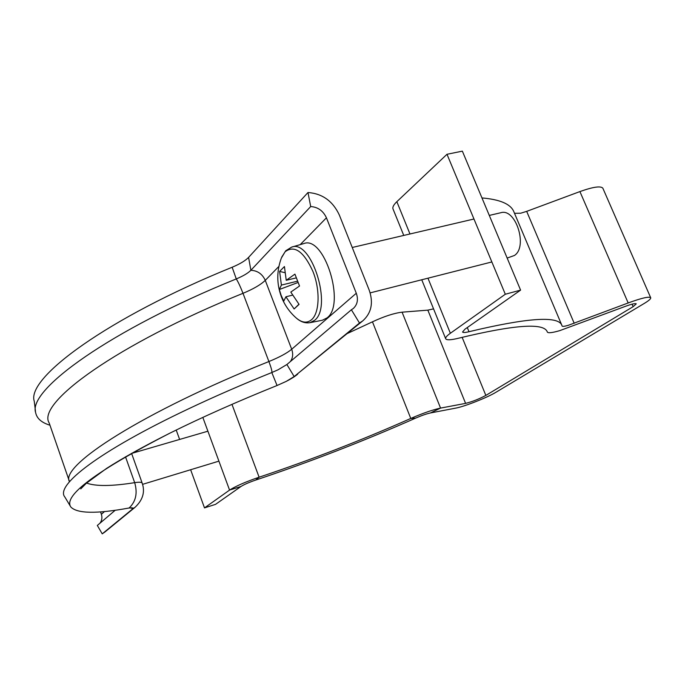 <?xml version="1.0" encoding="UTF-8"?>
<svg xmlns="http://www.w3.org/2000/svg" width="685" height="685" viewBox="0 0 685 685"><rect width="100%" height="100%" fill="white"/><g stroke="black" fill="none" stroke-linecap="round" stroke-linejoin="round"><path stroke-width="1.03" d="M514.512 213.3L520.711 213.215L526.679 211.365L579.912 191.577C593.107 186.885 600.754 185.763 602.843 188.195L602.886 188.289M190.635 469.739L204.498 507.893L215.544 504.357L241.009 486.47C244.074 484.526 248.972 482.386 255.71 480.065C310.296 461.81 363.607 441.157 415.632 418.115C421.592 415.53 426.524 413.808 430.428 412.961L455.611 408.149C464.353 406.607 487.292 397.583 495.923 392.282L644.294 303.412C648.918 300.621 651.05 298.728 650.69 297.718C649.038 296.314 641.528 298.061 628.179 302.958L568.216 325.341C564.56 326.385 562.522 326.617 562.111 326.051L561.691 324.904C557.427 315.682 526.534 317.951 468.994 331.711C465.175 332.653 463.034 332.756 462.555 332.019L464.978 329.177L520.591 290.123L462.358 151.145L446.997 154.279L505.307 294.242L520.591 290.123M204.498 507.893L229.561 490.092C235.64 486.196 245.487 481.906 259.11 477.205C310.896 459.909 361.449 440.327 410.769 418.449C422.816 413.226 432.74 409.776 440.558 408.089L465.594 403.379C472.376 401.675 479.132 399.021 485.845 395.416L633.145 306.657L636.262 303.866C635.415 303.164 631.664 304.037 625.003 306.486L559.722 330.649C552.35 332.764 548.24 333.261 547.383 332.122L547.084 331.394C542.957 322.678 513.527 324.93 458.787 338.159C451.055 340.068 446.697 340.291 445.704 338.818C445.216 337.696 446.766 335.847 450.362 333.27L505.307 294.242M433.554 308.858L427.842 310.142L402.086 312.18C394.098 313.148 384.216 316.359 372.46 321.822L347.338 333.509M179.624 439.436L176.208 430.043M481.966 197.931C499.785 199.472 510.342 203.916 513.647 211.271L514.058 212.239M409.972 233.979L396.846 201.681C393.567 204.832 392.3 207.29 393.062 209.062L403.756 235.426M396.846 201.681L446.997 154.279M297.675 374.164L297.307 374.464C294.97 376.467 291.279 378.771 286.244 381.382L277.057 385.509L271.808 372.537C272.279 371.681 271.311 368.008 268.905 361.534L242.995 293.317C240.469 286.809 238.226 282.014 236.274 278.923C243.132 276.064 248.004 273.187 250.881 270.284L310.699 206.545L307.985 192.511C322.378 193.607 332.816 201.099 339.315 214.979L369.155 290.003C373.582 302.684 371.475 312.951 362.836 320.811L359.488 323.02L351.388 309.766L353.272 308.515C357.459 304.594 358.469 299.508 356.294 293.248L326.437 217.804C323.166 210.817 317.926 207.067 310.699 206.545M49.954 425.205C41.597 422.671 36.827 418.492 35.654 412.678C27.537 390.039 109.874 330.179 236.274 278.923L232.147 267.244C239.878 264.008 245.358 260.728 248.586 257.397L307.985 192.511M70.384 506.249L64.835 496.993C55.005 485.648 98.272 451.569 188.058 409.065C213.977 396.769 241.899 384.593 271.808 372.537L278.033 369.806L286.895 364.514L351.388 309.766M286.244 381.382L294.173 376.553L359.488 323.02M232.147 267.244C107.382 317.917 26.15 377.957 34.25 401.247L35.492 411.351M277.057 385.509C237.352 401.504 201.638 417.379 169.914 433.143C96.028 471.152 62.994 495.769 70.82 506.986C77.157 513.656 96.594 513.99 129.123 507.996L133.061 507.987L132.342 509.178L102.236 533.855L97.321 525.455L115.234 510.248M104.891 532.014L102.236 533.855M99.924 523.246C101.928 520.566 102.407 517.586 101.371 514.298L100.524 511.875M281.432 296.922C284.609 305.005 289.43 311.932 295.894 317.703C301.708 322.798 306.906 323.491 311.487 319.767C319.552 313.25 320.409 289.96 312.934 271.474C303.738 251.395 294.456 244.819 285.097 251.755L281.338 258.108C276.62 270.96 276.612 283.796 281.321 296.622M291.604 247.139C311.392 238.774 332.867 307.06 314.535 320.375L310.014 322.669L322.37 320.238L327.036 317.891C345.993 304.311 324.159 235.006 303.738 243.603L291.604 247.139L285.765 250.753L281.723 257.123M507.157 258.065L514.418 255.488C528.109 246.771 515.745 207.88 500.863 212.718L489.296 215.424M297.444 281.192L281.398 285.08L279.617 271.414L284.429 266.542L286.236 280.293L294.927 274.137L299.533 286.005L290.8 292.084L299.071 304.363L294.122 308.969L285.91 296.785L283.77 301.1L281.175 295.432L279.3 289.515L297.984 282.511M281.398 285.08L279.3 289.515M286.236 280.293L296.185 277.904M285.91 296.785L292.486 295.158M294.122 308.969L298.943 304.217M279.617 271.414L284.78 272.656M485.845 395.416L462.135 337.32M633.145 306.657L632.067 304.166M465.594 403.379L427.842 310.142M241.009 486.47L229.561 490.092L202.828 417.405M255.71 480.065L259.11 477.205L231.975 404.356M415.632 418.115L410.769 418.449L372.46 321.822M402.086 312.18L440.558 408.089L430.428 412.961M628.179 302.958L579.912 191.577M574.21 323.311L526.679 211.365M468.994 331.711L467.29 327.55M450.362 333.27L427.962 278.187M290.312 361.62C292.872 358.024 293.334 353.905 291.699 349.264L265.266 280.362C262.346 273.983 257.551 270.626 250.881 270.284L248.586 257.397M69.356 481.212L49.183 422.962C36.296 403.259 116.424 344.512 242.995 293.317C253.373 289.001 260.797 284.686 265.266 280.362L278.898 266.414M300.201 244.631L326.437 217.804M69.502 481.692C59.33 466.117 142.009 412.37 268.905 361.534C279.411 357.236 287.006 353.143 291.699 349.264L356.294 293.248M362.836 320.811L294.173 376.553L286.895 364.514M86.567 483.062C95.695 486.427 111.732 486.29 134.68 482.66C137.728 493.123 135.87 501.574 129.123 507.996M125.509 456.826L134.68 482.66C139.201 481.975 141.692 482.112 142.163 483.071L131.58 453.359M135.15 507.234L132.342 509.178L131.469 507.688M104.557 511.532L101.371 514.298M650.69 297.718L602.843 188.195M561.691 324.904L513.647 211.271M445.661 338.698L421.746 279.771M80.744 488.91L86.267 483.319L106.449 468.489C122.649 458.085 143.799 446.303 169.914 433.143M142.163 483.071C145.263 491.984 142.822 500.118 134.851 507.482L104.608 532.245M473.96 219.012L352.244 247.482M491.856 261.953L370.157 292.88M310.014 322.669C305.416 323.423 300.972 322.001 296.682 318.397M207.906 431.199L131.606 453.427M218.917 461.142L142.574 484.346"/></g></svg>
